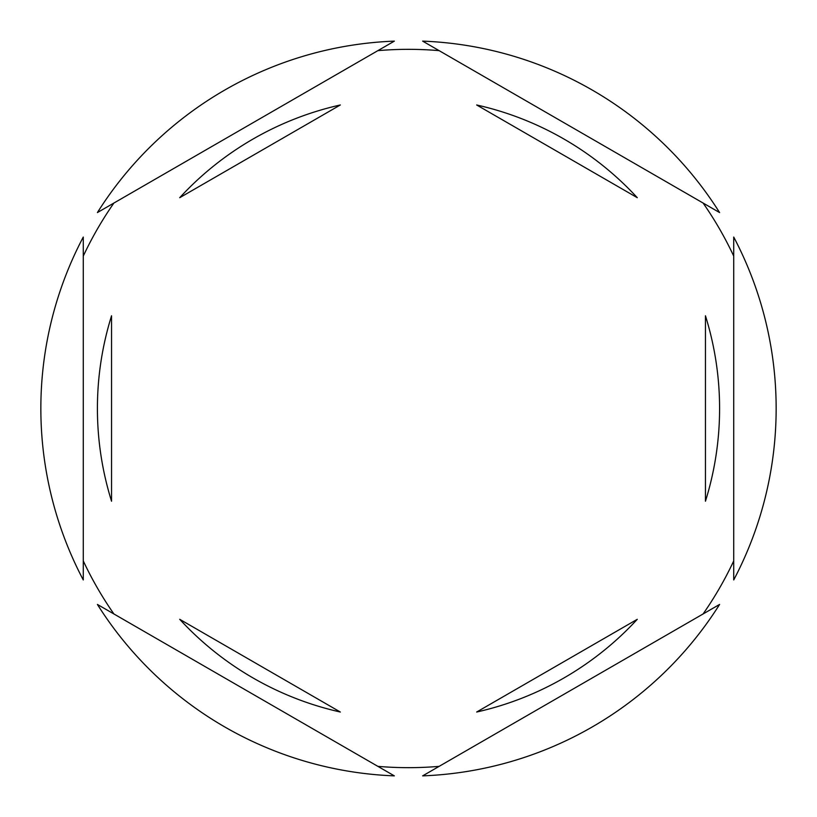 <?xml version="1.0" encoding="UTF-8"?>
<svg xmlns="http://www.w3.org/2000/svg" width="817" height="817" viewBox="0 0 817 817"><rect width="100%" height="100%" fill="white"/><g stroke="black" fill="none" stroke-linecap="round" stroke-linejoin="round"><path stroke-width="1.23" d="M83.273 256.099A359.163 359.163 0 0 1 113.9 203.045M377.873 50.644A359.163 359.163 0 0 1 439.127 50.644M703.1 203.045A359.163 359.163 0 0 1 733.727 256.099M733.727 579.947A367.65 367.65 0 0 0 733.727 237.053L733.727 579.947M97.407 408.5A311.093 311.093 0 0 0 111.551 501.23L111.551 315.77A311.093 311.093 0 0 0 97.407 408.5M637.28 197.694A311.093 311.093 0 0 0 476.668 104.974L637.28 197.694M705.449 501.23A311.093 311.093 0 0 0 705.449 315.77L705.449 501.23M476.668 712.026A311.093 311.093 0 0 0 637.28 619.306L476.668 712.026M179.72 619.306A311.093 311.093 0 0 0 340.332 712.026L179.72 619.306M719.593 212.563L422.644 41.126A367.65 367.65 0 0 1 719.593 212.563M422.644 775.874L719.593 604.437A367.65 367.65 0 0 1 422.644 775.874M97.407 604.437L394.356 775.874A367.65 367.65 0 0 1 97.407 604.437M83.273 237.053L83.273 579.947A367.65 367.65 0 0 1 83.273 237.053M394.356 41.126L97.407 212.563A367.65 367.65 0 0 1 394.356 41.126M733.727 560.901A359.163 359.163 0 0 1 703.1 613.955M439.127 766.356A359.163 359.163 0 0 1 377.873 766.356M113.9 613.955A359.163 359.163 0 0 1 83.273 560.901M340.332 104.974A311.093 311.093 0 0 0 179.72 197.694L340.332 104.974"/></g></svg>
